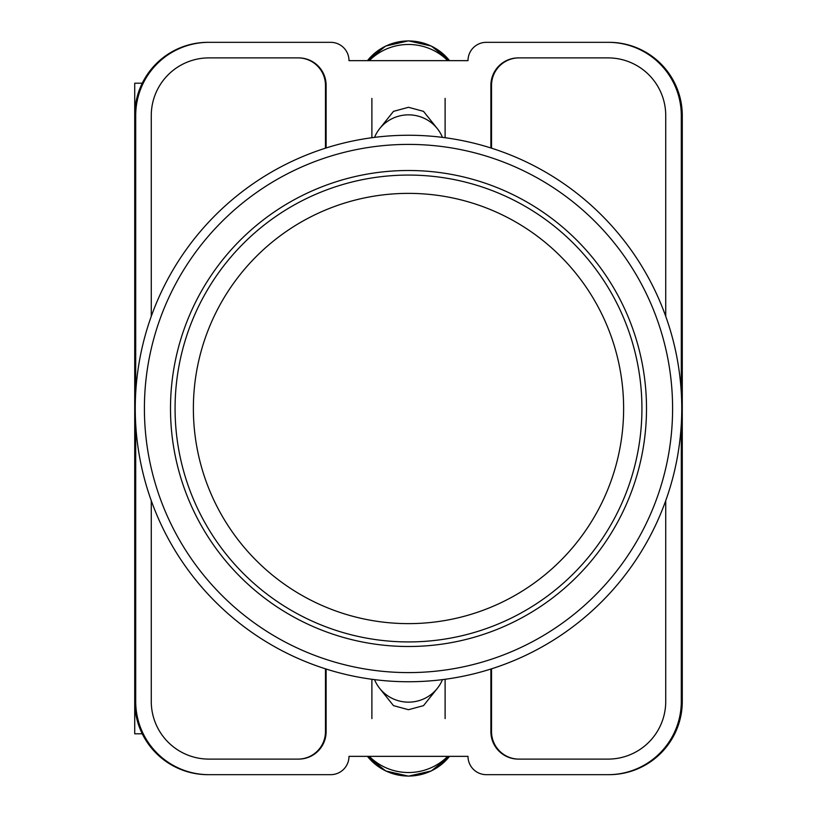 <?xml version="1.0" encoding="UTF-8"?>
<svg xmlns="http://www.w3.org/2000/svg" width="817" height="817" viewBox="0 0 817 817"><rect width="100%" height="100%" fill="white"/><g stroke="black" fill="none" stroke-linecap="round" stroke-linejoin="round"><path stroke-width="1.23" d="M379.793 688.517L393.488 705.643L408.5 709.707L423.512 705.643L437.207 688.517M437.207 128.483L423.512 111.357L408.5 107.293L393.488 111.357L379.793 128.483M681.296 424.319L681.296 701.435A73.234 73.234 0 0 1 608.062 774.669L486.309 774.669A18.311 18.311 0 0 1 467.998 756.358L349.002 756.358A18.311 18.311 0 0 1 330.691 774.669L208.938 774.669A73.234 73.234 0 0 1 135.704 701.435L135.704 424.319M135.704 392.681L135.704 115.565A73.234 73.234 0 0 1 208.938 42.331L330.691 42.331A18.311 18.311 0 0 1 349.002 60.642L467.998 60.642A18.311 18.311 0 0 1 486.309 42.331L608.062 42.331A73.234 73.234 0 0 1 681.296 115.565L681.296 392.681M665.732 500.688L665.732 701.435A57.67 57.67 0 0 1 608.062 759.105L518.346 759.105A27.461 27.461 0 0 1 490.884 731.644L490.884 669.031M326.116 669.031L326.116 731.644A27.461 27.461 0 0 1 298.654 759.105L208.938 759.105A57.67 57.67 0 0 1 151.268 701.435L151.268 500.688M665.732 316.312L665.732 115.565A57.67 57.67 0 0 0 608.062 57.895L518.346 57.895A27.461 27.461 0 0 0 490.884 85.356L490.884 147.969M326.116 147.969L326.116 85.356A27.461 27.461 0 0 0 298.654 57.895L208.938 57.895A57.67 57.67 0 0 0 151.268 115.565L151.268 316.312M208.938 42.331L207.957 42.331A73.234 73.234 0 0 0 134.723 115.565L134.723 701.435A73.234 73.234 0 0 0 207.957 774.669L208.938 774.669M608.062 774.669L609.043 774.669A73.234 73.234 0 0 0 682.277 701.435L682.277 115.565A73.234 73.234 0 0 0 609.043 42.331L608.062 42.331M608.747 42.331A73.234 73.234 0 0 1 681.981 115.565L681.981 701.435A73.234 73.234 0 0 1 608.747 774.669M208.253 774.669A73.234 73.234 0 0 1 135.019 701.435L135.019 115.565A73.234 73.234 0 0 1 208.253 42.331M298.195 57.895A27.461 27.461 0 0 1 325.656 85.356L325.656 148.112M491.344 148.112L491.344 85.356A27.461 27.461 0 0 1 518.805 57.895M325.656 668.888L325.656 731.644A27.461 27.461 0 0 1 298.195 759.105M491.344 668.888L491.344 731.644A27.461 27.461 0 0 0 518.805 759.105M325.462 668.827L325.462 731.644A27.461 27.461 0 0 1 298.001 759.105M518.999 759.105A27.461 27.461 0 0 1 491.538 731.644L491.538 668.827M298.001 57.895A27.461 27.461 0 0 1 325.462 85.356L325.462 148.173M491.538 148.173L491.538 85.356A27.461 27.461 0 0 1 518.999 57.895M374.533 679.632A36.612 35.948 0 0 0 408.5 702.15A36.612 35.948 0 0 0 442.467 679.632M447.716 756.358A54.923 53.912 180 0 1 369.284 756.358M374.533 137.368A36.612 35.948 0 0 1 408.5 114.85A36.612 35.948 0 0 1 442.467 137.368M447.716 60.642A54.923 53.912 180 0 0 369.284 60.642M134.723 669.133L134.723 733.799L142.27 733.799M142.27 83.201L134.723 83.201L134.723 147.867M408.5 135.254A273.246 273.246 0 0 1 681.746 408.5A273.246 273.246 0 0 1 408.5 681.746A273.246 273.246 0 0 1 135.254 408.5A273.246 273.246 0 0 1 408.5 135.254A273.246 273.246 0 0 0 135.254 408.5A273.246 273.246 0 0 0 408.5 681.746M408.5 170.498A238.002 238.002 0 0 0 170.498 408.5A238.002 238.002 0 0 0 408.5 646.502A238.002 238.002 0 0 0 646.502 408.5A238.002 238.002 0 0 0 408.5 170.498M408.5 175.073A233.427 233.427 0 0 1 641.927 408.5A233.427 233.427 0 0 1 408.5 641.927A233.427 233.427 0 0 1 175.073 408.5A233.427 233.427 0 0 1 408.5 175.073A233.427 233.427 0 0 0 175.073 408.5A233.427 233.427 0 0 0 408.5 641.927M367.476 756.358A51.982 51.032 0 0 0 449.524 756.358M367.476 60.642A51.982 51.032 0 0 1 449.524 60.642M408.5 672.595A264.095 264.095 0 0 0 672.595 408.5A264.095 264.095 0 0 0 408.5 144.405A264.095 264.095 0 0 0 144.405 408.5A264.095 264.095 0 0 0 408.5 672.595M408.5 623.626A215.126 215.126 0 0 0 623.626 408.5A215.126 215.126 0 0 0 408.5 193.374A215.126 215.126 0 0 0 193.374 408.5A215.126 215.126 0 0 0 408.5 623.626M371.888 679.284L371.888 718.603M445.112 679.284L445.112 718.603M367.456 756.358L385.675 770.942L408.5 776.15L431.325 770.942L449.544 756.358M445.112 137.716L445.112 98.397M371.888 137.716L371.888 98.397M367.456 60.642L385.675 46.058L408.5 40.85L431.325 46.058L449.544 60.642"/></g></svg>
